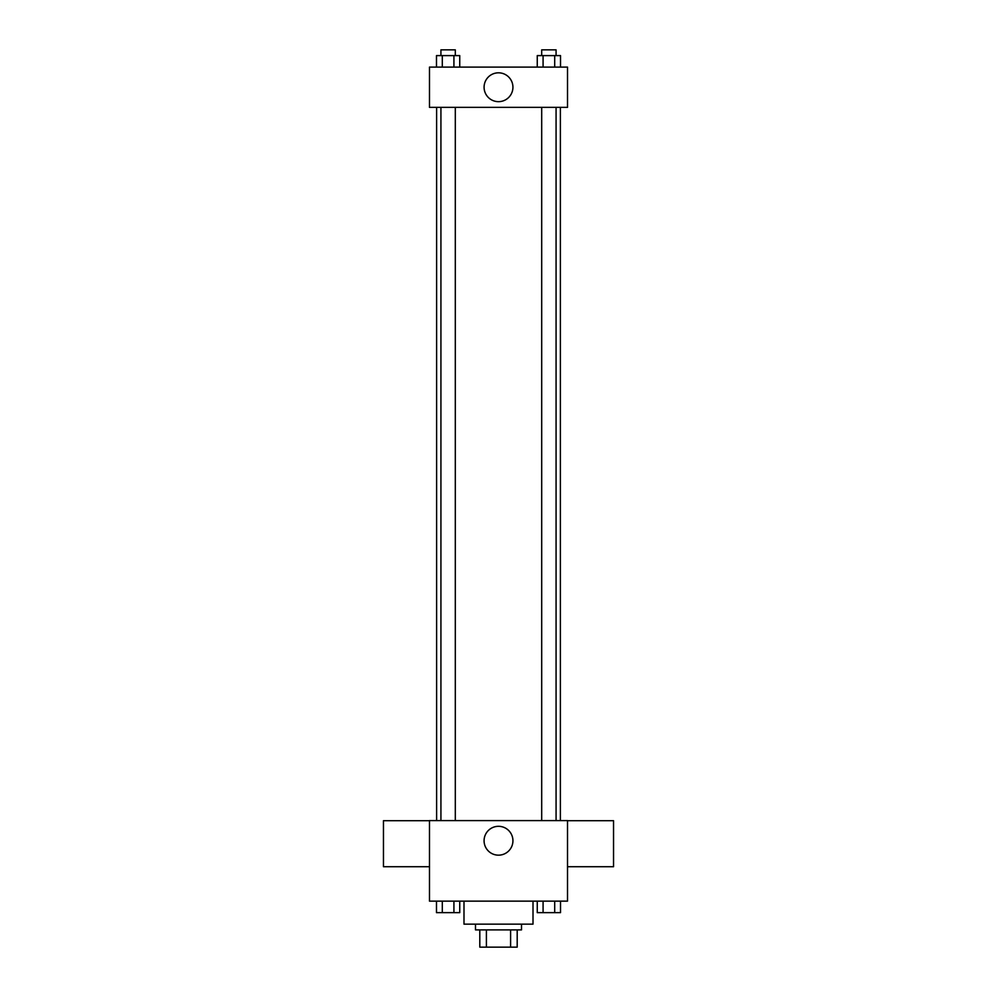 <?xml version="1.0" encoding="UTF-8"?>
<svg xmlns="http://www.w3.org/2000/svg" width="997" height="997" viewBox="0 0 997 997"><rect width="100%" height="100%" fill="white"/><g stroke="black" fill="none" stroke-linecap="round" stroke-linejoin="round"><path stroke-width="1.5" d="M510.601 929.889L510.601 947.15L479.806 947.15L479.806 929.889M510.601 947.15L517.194 947.15L517.194 929.889L517.194 947.15M521.506 924.144L521.506 929.889L475.494 929.889L475.494 924.144M486.399 929.889L486.399 947.15M463.991 901.138L463.991 924.144L533.009 924.144L533.009 901.138M567.517 901.138L429.483 901.138L429.483 820.606L567.517 820.606L567.517 901.138M512.932 840.745A14.432 14.432 0 0 1 491.284 853.233A14.432 14.432 0 0 1 491.284 828.245A14.432 14.432 0 0 1 512.932 840.745M567.517 866.717L613.541 866.717L613.541 820.705L567.517 820.705M429.483 820.705L383.459 820.705L383.459 866.717L429.483 866.717M560.389 107.364L560.389 820.606M541.695 820.606L541.695 107.364M455.305 107.364L455.305 820.606M567.517 107.364L429.483 107.364L429.483 67.111L567.517 67.111L567.517 107.364M512.932 87.238A14.432 14.432 0 0 1 491.284 99.725A14.432 14.432 0 0 1 491.284 74.75A14.432 14.432 0 0 1 512.932 87.238M560.513 67.111L560.513 55.608L537.258 55.608L537.258 67.111M554.693 55.608L554.693 67.111M543.078 55.608L543.078 67.111M541.695 55.608L541.695 49.85L556.077 49.85L556.077 55.608M459.742 67.111L459.742 55.608L436.487 55.608L436.487 67.111M453.922 55.608L453.922 67.111M442.307 55.608L442.307 67.111M440.923 55.608L440.923 49.85L455.305 49.85L455.305 55.608M560.513 901.138L560.513 912.641L537.258 912.641L537.258 901.138M554.693 901.138L554.693 912.641M543.078 901.138L543.078 912.641M556.077 912.641L541.695 912.641M459.742 901.138L459.742 912.641L436.487 912.641L436.487 901.138M453.922 901.138L453.922 912.641M442.307 901.138L442.307 912.641M455.305 912.641L440.923 912.641M436.611 107.364L436.611 820.606M556.077 820.606L556.077 107.364M440.923 107.364L440.923 820.606"/></g></svg>
